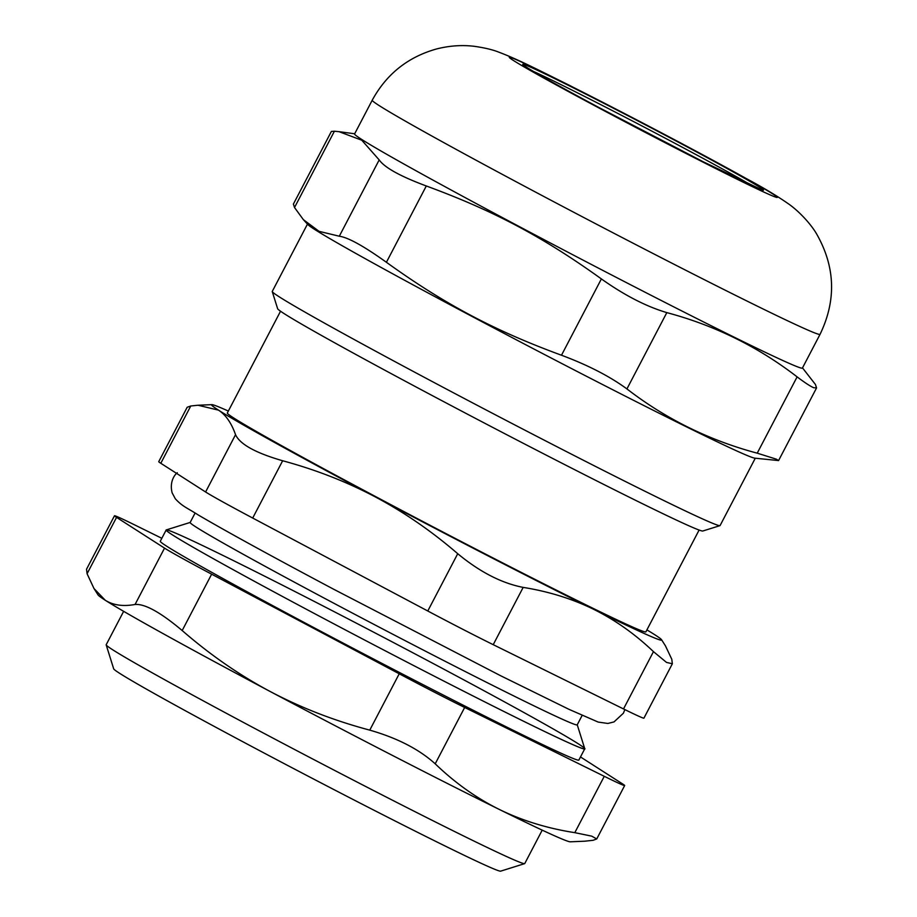 <?xml version="1.0" encoding="UTF-8"?>
<svg xmlns="http://www.w3.org/2000/svg" width="917" height="917" viewBox="0 0 917 917"><rect width="100%" height="100%" fill="white"/><g stroke="black" fill="none" stroke-linecap="round" stroke-linejoin="round"><path stroke-width="1.38" d="M533.293 71.343A133.32 3.152 -152.4 0 1 643.47 126.741A133.32 3.152 -152.4 0 1 751.837 185.589A133.32 3.152 -152.4 0 0 674.075 142.857A133.32 3.152 -152.4 0 0 533.293 71.343M174.012 532.468A236.162 5.571 27.6 0 0 426.978 672.425A236.162 5.571 27.6 0 0 525.361 713.334A236.162 5.571 27.6 0 0 174.012 532.468M280.545 311.218L227.324 413.017A236.162 5.571 27.6 0 0 406.655 513.004A236.162 5.571 27.6 0 0 638.049 629.371A236.162 5.571 27.6 0 0 645.889 631.836L699.109 530.049M228.344 411.057A253.929 5.995 27.6 0 0 211.873 404.661A253.929 5.995 27.6 0 0 218.487 410.14A253.929 5.995 27.6 0 0 375.523 497.025A253.929 5.995 27.6 0 0 593.654 609.312A253.929 5.995 27.6 0 0 661.57 639.757A253.929 5.995 27.6 0 0 654.738 634.713A253.929 5.995 27.6 0 0 646.909 629.887M166.172 530.003A236.162 5.571 27.6 0 0 345.503 629.99A236.162 5.571 27.6 0 0 576.896 746.358A236.162 5.571 27.6 0 0 584.737 748.822L578.856 760.067A236.162 5.571 27.6 0 1 571.016 757.602A236.162 5.571 27.6 0 1 339.622 641.235A236.162 5.571 27.6 0 1 160.28 541.248L166.172 530.003A236.162 5.571 27.6 0 1 166.286 529.911L190.186 522.438A218.384 5.158 27.6 0 0 355.991 614.952A218.384 5.158 27.6 0 0 569.961 722.562A218.384 5.158 27.6 0 0 577.217 724.843L582.135 715.432M584.737 748.822A236.162 5.571 27.6 0 0 584.737 748.673L577.24 724.785M661.57 639.757L665.455 645.866L671.794 659.266L672.356 663.759L666.544 662.429L653.466 651.643L623.514 708.933L493.22 644.674L523.171 587.396C501.633 583.201 479.82 571.979 457.732 553.708L427.78 610.997L252.702 518.048L282.654 460.758C255.637 452.964 239.933 444.275 235.543 434.692L205.591 491.982A76.18 1.8 27.6 0 0 252.702 518.048M523.171 587.396C548.733 591.499 572.231 598.801 593.654 609.312C615.032 619.915 634.977 634.025 653.466 651.643M282.654 460.758C315.792 469.71 346.741 481.803 375.523 497.025C404.271 512.339 431.666 531.23 457.732 553.708M190.759 405.99L187.171 407.274L158.733 461.675A76.18 1.8 27.6 0 0 160.807 463.28L190.759 405.99L198.003 405.234L218.487 410.14C225.811 414.897 231.497 423.081 235.543 434.692M542.211 830.149L524.753 863.562A236.162 5.571 -152.4 0 1 524.627 863.642A236.162 5.571 -152.4 0 1 516.913 861.086A236.162 5.571 -152.4 0 1 287.961 746.014A236.162 5.571 -152.4 0 1 106.177 644.88A236.162 5.571 -152.4 0 1 106.189 644.731L123.646 611.33M106.177 644.88L113.697 668.86A218.384 5.158 27.6 0 0 304.845 774.464A218.384 5.158 27.6 0 0 500.659 871.15L524.627 863.642M427.78 610.997A76.18 1.8 27.6 0 0 493.22 644.674M623.514 708.933A76.18 1.8 27.6 0 0 643.917 718.16L672.356 663.759M205.591 491.982L160.807 463.28M116.551 517.383A76.18 1.8 -152.4 0 1 114.476 515.778L86.542 569.193L87.081 573.733L116.551 517.383L164.533 548.125L135.074 604.475C144.897 603.684 160.601 612.373 182.185 630.541L211.644 574.191L399.227 673.789L369.769 730.138C397.279 738.025 419.092 749.258 435.208 763.815L464.667 707.466A76.18 1.8 -152.4 0 1 399.227 673.789M135.074 604.475C123.096 606.653 113.158 605.243 105.249 600.245A266.629 6.293 -152.4 0 1 98.073 594.95L93.992 588.531L87.081 573.733M369.769 730.138C334.166 720.659 300.959 707.775 270.148 691.487A266.629 6.293 -152.4 0 1 105.249 600.245L93.992 588.531M464.667 707.466L604.269 776.309L574.81 832.659C547.334 828.395 522.117 820.635 499.18 809.379A266.629 6.293 -152.4 0 1 270.148 691.487C239.383 675.084 210.062 654.772 182.185 630.541M574.81 832.659L591.706 836.144L596.738 838.952L593.139 840.281L584.817 841.198L570.259 841.806A266.629 6.293 -152.4 0 1 499.18 809.379C476.301 798.042 454.97 782.854 435.208 763.815M604.269 776.309A76.18 1.8 -152.4 0 0 624.672 785.537A76.18 1.8 -152.4 0 0 622.597 783.932L580.484 756.949M161.828 538.302L134.868 525.005A76.18 1.8 -152.4 0 0 114.476 515.778M211.644 574.191A76.18 1.8 -152.4 0 1 164.533 548.125M372.233 100.205L354.592 133.951A252.668 5.961 27.6 0 0 546.452 240.93A252.668 5.961 27.6 0 0 794.019 365.436A252.668 5.961 27.6 0 0 802.409 368.072L820.05 334.327C836.327 300.604 835.353 267.455 817.139 234.89C812.141 225.674 800.53 212.538 789.331 204.457C778.338 196.754 765.225 188.787 749.98 180.557L680.116 142.662L569.629 85.441C535.436 68.477 517.532 59.238 498.802 52.154C492.75 49.724 484.543 47.764 474.169 46.297C461.881 44.83 449.387 45.712 436.664 48.933C407.996 56.946 386.515 74.036 372.233 100.205A252.668 5.961 27.6 0 0 564.093 207.185A252.668 5.961 27.6 0 0 811.66 331.69A252.668 5.961 27.6 0 0 820.05 334.327M802.501 367.9L815.442 384.487L816.543 387.891L813.711 387.731C810.445 386.366 804.92 382.744 797.114 376.876L757.224 453.17C709.288 440.378 665.857 418.966 626.93 388.923L666.819 312.617C646.279 306.53 624.466 295.297 601.38 278.928L561.491 355.234C494.148 330.498 444.734 304.261 386.412 262.285L426.302 185.979C400.282 176.293 384.578 167.593 379.191 159.913L339.301 236.219C348.082 237.411 363.785 246.1 386.412 262.285M293.417 204.113L294.517 207.517L334.407 131.223L331.415 131.44M334.407 131.223L339.049 131.681L361.802 140.232L379.191 159.913M426.302 185.979C493.644 210.715 543.059 236.953 601.38 278.928M666.819 312.617C714.767 325.409 758.199 346.832 797.114 376.876M339.301 236.219L319.07 231.348L303.367 219.644L307.837 224.527A252.668 5.961 27.6 0 0 506.62 334.716A252.668 5.961 27.6 0 0 746.977 455.417A252.668 5.961 27.6 0 0 754.714 458.156L778.544 460.575L776.367 459.176L757.224 453.17M561.491 355.234C587.957 365.115 609.771 376.348 626.93 388.923M303.367 219.644L294.517 207.517M755.276 458.225L720.086 525.556A252.668 5.961 -152.4 0 1 719.948 525.647A252.668 5.961 -152.4 0 1 711.695 522.908A252.668 5.961 -152.4 0 1 466.742 399.789A252.668 5.961 -152.4 0 1 272.257 291.595A252.668 5.961 -152.4 0 1 272.257 291.434L307.459 224.115M272.257 291.595L277.633 308.72A239.967 5.662 27.6 0 0 487.661 424.766A239.967 5.662 27.6 0 0 702.823 531L719.948 525.647M679.531 142.387A151.087 3.565 27.6 0 0 513.405 60.465A151.087 3.565 27.6 0 0 736.626 178.975A151.087 3.565 27.6 0 0 679.531 142.387M675.863 140.863A135.854 3.209 27.6 0 0 526.484 67.205A135.854 3.209 27.6 0 0 727.204 173.76A135.854 3.209 27.6 0 0 675.863 140.863M211.873 404.661L198.003 405.234M624.672 785.537L596.738 838.952M354.684 133.779L339.049 131.681M778.567 460.586L816.566 387.914M293.383 204.101L331.381 131.429M762.176 189.991L703.167 161.747L598.812 107.461C563.004 88.296 539.311 75.137 527.733 67.984L523.779 65.359M190.151 522.484L195.069 513.084M624.855 709.586L623.411 713.197L614.012 721.92L607.868 723.456L598.193 722.08L568.976 709.334L500.59 675.714L332.951 588.863C270.962 555.92 226.086 531.298 198.313 515.01C186.334 507.365 182.632 506.654 175.33 498.802L172.144 492.865C169.141 481.15 175.365 474.02 177.29 472.736"/></g></svg>
